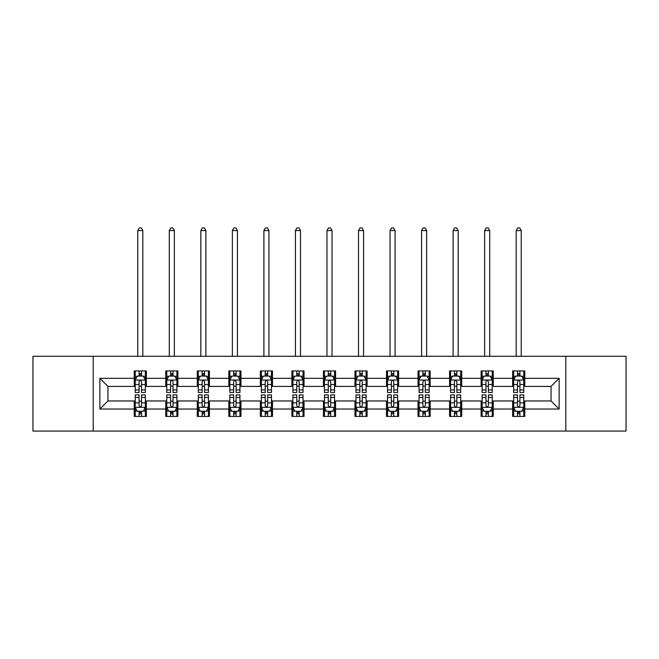 <?xml version="1.0" encoding="UTF-8"?>
<svg xmlns="http://www.w3.org/2000/svg" width="659" height="659" viewBox="0 0 659 659"><rect width="100%" height="100%" fill="white"/><g stroke="black" fill="none" stroke-linecap="round" stroke-linejoin="round"><path stroke-width="0.99" d="M565.809 431.077L626.05 431.077L626.05 356.288L565.809 356.288L565.809 431.077L93.191 431.077L93.191 356.288L32.95 356.288L32.95 431.077L93.191 431.077M565.809 356.288L93.191 356.288M524.778 378.315L524.778 370.943L512.644 370.943L512.644 378.315L493.237 378.315L493.237 370.943L481.111 370.943L481.111 378.315L461.704 378.315L461.704 370.943L449.578 370.943L449.578 378.315L430.17 378.315L430.17 370.943L418.037 370.943L418.037 378.315L398.637 378.315L398.637 370.943L386.503 370.943L386.503 378.315L367.096 378.315L367.096 370.943L354.97 370.943L354.97 378.315L335.563 378.315L335.563 370.943L323.437 370.943L323.437 378.315L304.03 378.315L304.03 370.943L291.904 370.943L291.904 378.315L272.497 378.315L272.497 370.943L260.363 370.943L260.363 378.315L240.963 378.315L240.963 370.943L228.83 370.943L228.83 378.315L209.422 378.315L209.422 370.943L197.296 370.943L197.296 378.315L177.889 378.315L177.889 370.943L165.763 370.943L165.763 378.315L146.356 378.315L146.356 370.943L134.222 370.943L134.222 378.315L99.863 378.315L99.863 409.041L107.944 400.96L134.222 400.96L134.222 416.422L146.356 416.422L146.356 400.96L165.763 400.96L165.763 416.422L177.889 416.422L177.889 400.96L197.296 400.96L197.296 416.422L209.422 416.422L209.422 400.96L228.83 400.96L228.83 416.422L240.963 416.422L240.963 400.96L260.363 400.96L260.363 416.422L272.497 416.422L272.497 400.96L291.904 400.96L291.904 416.422L304.03 416.422L304.03 400.96L323.437 400.96L323.437 416.422L335.563 416.422L335.563 400.96L354.97 400.96L354.97 416.422L367.096 416.422L367.096 400.96L386.503 400.96L386.503 416.422L398.637 416.422L398.637 400.96L418.037 400.96L418.037 416.422L430.17 416.422L430.17 400.96L449.578 400.96L449.578 416.422L461.704 416.422L461.704 400.96L481.111 400.96L481.111 416.422L493.237 416.422L493.237 400.96L512.644 400.96L512.644 416.422L524.778 416.422L524.778 400.96L551.056 400.96L551.056 386.405L524.778 386.405L524.778 378.315L559.137 378.315L559.137 409.041L524.778 409.041M512.644 409.041L493.237 409.041M481.111 409.041L461.704 409.041M449.578 409.041L430.17 409.041M418.037 409.041L398.637 409.041M386.503 409.041L367.096 409.041M354.97 409.041L335.563 409.041M323.437 409.041L304.03 409.041M291.904 409.041L272.497 409.041M260.363 409.041L240.963 409.041M228.83 409.041L209.422 409.041M197.296 409.041L177.889 409.041M165.763 409.041L146.356 409.041M134.222 409.041L99.863 409.041M512.644 378.315L512.644 386.405L493.237 386.405L493.237 378.315M481.111 378.315L481.111 386.405L461.704 386.405L461.704 378.315M449.578 378.315L449.578 386.405L430.17 386.405L430.17 378.315M418.037 378.315L418.037 386.405L398.637 386.405L398.637 378.315M386.503 378.315L386.503 386.405L367.096 386.405L367.096 378.315M354.97 378.315L354.97 386.405L335.563 386.405L335.563 378.315M323.437 378.315L323.437 386.405L304.03 386.405L304.03 378.315M291.904 378.315L291.904 386.405L272.497 386.405L272.497 378.315M260.363 378.315L260.363 386.405L240.963 386.405L240.963 378.315M228.83 378.315L228.83 386.405L209.422 386.405L209.422 378.315M197.296 378.315L197.296 386.405L177.889 386.405L177.889 378.315M165.763 378.315L165.763 386.405L146.356 386.405L146.356 378.315M134.222 378.315L134.222 386.405L107.944 386.405L99.863 378.315M107.944 386.405L107.944 400.96M559.137 409.041L551.056 400.96M551.056 386.405L559.137 378.315M134.222 375.992L135.235 375.992M139.074 375.992L141.504 375.992M145.342 375.992L146.356 375.992M134.222 386.199L135.235 386.199M139.074 386.199L141.504 386.199M145.342 386.199L146.356 386.199M134.222 401.158L135.235 401.158M139.074 401.158L141.504 401.158M145.342 401.158L146.356 401.158M134.222 411.373L135.235 411.373M139.074 411.373L141.504 411.373M145.342 411.373L146.356 411.373M165.763 401.158L166.768 401.158M170.615 401.158L173.037 401.158M176.876 401.158L177.889 401.158M165.763 411.373L166.768 411.373M170.615 411.373L173.037 411.373M176.876 411.373L177.889 411.373M165.763 375.992L166.768 375.992M170.615 375.992L173.037 375.992M176.876 375.992L177.889 375.992M165.763 386.199L166.768 386.199M170.615 386.199L173.037 386.199M176.876 386.199L177.889 386.199M197.296 401.158L198.31 401.158M202.148 401.158L204.57 401.158M208.417 401.158L209.422 401.158M197.296 411.373L198.31 411.373M202.148 411.373L204.57 411.373M208.417 411.373L209.422 411.373M197.296 375.992L198.31 375.992M202.148 375.992L204.57 375.992M208.417 375.992L209.422 375.992M197.296 386.199L198.31 386.199M202.148 386.199L204.57 386.199M208.417 386.199L209.422 386.199M228.83 401.158L229.843 401.158M233.681 401.158L236.111 401.158M239.95 401.158L240.963 401.158M228.83 411.373L229.843 411.373M233.681 411.373L236.111 411.373M239.95 411.373L240.963 411.373M228.83 375.992L229.843 375.992M233.681 375.992L236.111 375.992M239.95 375.992L240.963 375.992M228.83 386.199L229.843 386.199M233.681 386.199L236.111 386.199M239.95 386.199L240.963 386.199M260.363 401.158L261.376 401.158M265.215 401.158L267.645 401.158M271.483 401.158L272.497 401.158M260.363 411.373L261.376 411.373M265.215 411.373L267.645 411.373M271.483 411.373L272.497 411.373M260.363 375.992L261.376 375.992M265.215 375.992L267.645 375.992M271.483 375.992L272.497 375.992M260.363 386.199L261.376 386.199M265.215 386.199L267.645 386.199M271.483 386.199L272.497 386.199M291.904 401.158L292.909 401.158M296.756 401.158L299.178 401.158M303.016 401.158L304.03 401.158M291.904 411.373L292.909 411.373M296.756 411.373L299.178 411.373M303.016 411.373L304.03 411.373M291.904 375.992L292.909 375.992M296.756 375.992L299.178 375.992M303.016 375.992L304.03 375.992M291.904 386.199L292.909 386.199M296.756 386.199L299.178 386.199M303.016 386.199L304.03 386.199M323.437 401.158L324.45 401.158M328.289 401.158L330.711 401.158M334.55 401.158L335.563 401.158M323.437 411.373L324.45 411.373M328.289 411.373L330.711 411.373M334.55 411.373L335.563 411.373M323.437 375.992L324.45 375.992M328.289 375.992L330.711 375.992M334.55 375.992L335.563 375.992M323.437 386.199L324.45 386.199M328.289 386.199L330.711 386.199M334.55 386.199L335.563 386.199M354.97 401.158L355.984 401.158M359.822 401.158L362.244 401.158M366.091 401.158L367.096 401.158M354.97 411.373L355.984 411.373M359.822 411.373L362.244 411.373M366.091 411.373L367.096 411.373M354.97 375.992L355.984 375.992M359.822 375.992L362.244 375.992M366.091 375.992L367.096 375.992M354.97 386.199L355.984 386.199M359.822 386.199L362.244 386.199M366.091 386.199L367.096 386.199M386.503 401.158L387.517 401.158M391.355 401.158L393.785 401.158M397.624 401.158L398.637 401.158M386.503 411.373L387.517 411.373M391.355 411.373L393.785 411.373M397.624 411.373L398.637 411.373M386.503 375.992L387.517 375.992M391.355 375.992L393.785 375.992M397.624 375.992L398.637 375.992M386.503 386.199L387.517 386.199M391.355 386.199L393.785 386.199M397.624 386.199L398.637 386.199M418.037 401.158L419.05 401.158M422.889 401.158L425.319 401.158M429.157 401.158L430.17 401.158M418.037 411.373L419.05 411.373M422.889 411.373L425.319 411.373M429.157 411.373L430.17 411.373M418.037 375.992L419.05 375.992M422.889 375.992L425.319 375.992M429.157 375.992L430.17 375.992M418.037 386.199L419.05 386.199M422.889 386.199L425.319 386.199M429.157 386.199L430.17 386.199M449.578 401.158L450.583 401.158M454.43 401.158L456.852 401.158M460.69 401.158L461.704 401.158M449.578 411.373L450.583 411.373M454.43 411.373L456.852 411.373M460.69 411.373L461.704 411.373M449.578 375.992L450.583 375.992M454.43 375.992L456.852 375.992M460.69 375.992L461.704 375.992M449.578 386.199L450.583 386.199M454.43 386.199L456.852 386.199M460.69 386.199L461.704 386.199M481.111 401.158L482.124 401.158M485.963 401.158L488.385 401.158M492.232 401.158L493.237 401.158M481.111 411.373L482.124 411.373M485.963 411.373L488.385 411.373M492.232 411.373L493.237 411.373M481.111 375.992L482.124 375.992M485.963 375.992L488.385 375.992M492.232 375.992L493.237 375.992M481.111 386.199L482.124 386.199M485.963 386.199L488.385 386.199M492.232 386.199L493.237 386.199M512.644 401.158L513.658 401.158M517.496 401.158L519.926 401.158M523.765 401.158L524.778 401.158M512.644 411.373L513.658 411.373M517.496 411.373L519.926 411.373M523.765 411.373L524.778 411.373M512.644 375.992L513.658 375.992M517.496 375.992L519.926 375.992M523.765 375.992L524.778 375.992M512.644 386.199L513.658 386.199M517.496 386.199L519.926 386.199M523.765 386.199L524.778 386.199M141.504 373.571L139.074 373.571M145.342 389.939L141.504 389.939L141.504 392.467L145.342 392.467L145.342 380.136L143.324 376.091L137.261 376.091L135.235 380.136L135.235 392.467L139.074 392.467L139.074 389.939L135.235 389.939M135.235 380.136L135.235 370.943M145.342 380.136L145.342 370.943M139.074 376.091L139.074 370.943M141.504 370.943L141.504 376.091M141.504 389.939L141.504 381.652C140.697 380.095 139.889 380.095 139.074 381.652L139.074 389.939M142.814 356.288L142.814 230.551L137.764 230.551L137.764 356.288M137.764 230.551L139.28 227.923L141.298 227.923L142.814 230.551M139.074 413.794L141.504 413.794M135.235 397.426L139.074 397.426L139.074 394.898L135.235 394.898L135.235 407.229L137.261 411.265L143.324 411.265L145.342 407.229L145.342 394.898L141.504 394.898L141.504 397.426L145.342 397.426M145.342 407.229L145.342 416.422M135.235 407.229L135.235 416.422M141.504 411.265L141.504 416.422M139.074 416.422L139.074 411.265M139.074 397.426L139.074 405.713C139.881 407.27 140.697 407.27 141.504 405.713L141.504 397.426M173.037 373.571L170.615 373.571M176.876 389.939L173.037 389.939L173.037 392.467L176.876 392.467L176.876 380.136L174.857 376.091L168.795 376.091L166.768 380.136L166.768 392.467L170.615 392.467L170.615 389.939L166.768 389.939M166.768 380.136L166.768 370.943M176.876 380.136L176.876 370.943M170.615 376.091L170.615 370.943M173.037 370.943L173.037 376.091M173.037 389.939L173.037 381.652C172.23 380.095 171.422 380.095 170.615 381.652L170.615 389.939M174.355 356.288L174.355 230.551L169.297 230.551L169.297 356.288M169.297 230.551L170.813 227.923L172.839 227.923L174.355 230.551M204.57 373.571L202.148 373.571M208.417 389.939L204.57 389.939L204.57 392.467L208.417 392.467L208.417 380.136L206.391 376.091L200.328 376.091L198.31 380.136L198.31 392.467L202.148 392.467L202.148 389.939L198.31 389.939M198.31 380.136L198.31 370.943M208.417 380.136L208.417 370.943M202.148 376.091L202.148 370.943M204.57 370.943L204.57 376.091M204.57 389.939L204.57 381.652C203.763 380.095 202.956 380.095 202.148 381.652L202.148 389.939M205.888 356.288L205.888 230.551L200.83 230.551L200.83 356.288M200.83 230.551L202.346 227.923L204.372 227.923L205.888 230.551M170.615 413.794L173.037 413.794M166.768 397.426L170.615 397.426L170.615 394.898L166.768 394.898L166.768 407.229L168.795 411.265L174.857 411.265L176.876 407.229L176.876 394.898L173.037 394.898L173.037 397.426L176.876 397.426M176.876 407.229L176.876 416.422M166.768 407.229L166.768 416.422M173.037 411.265L173.037 416.422M170.615 416.422L170.615 411.265M170.615 397.426L170.615 405.713C171.422 407.27 172.23 407.27 173.037 405.713L173.037 397.426M202.148 413.794L204.57 413.794M198.31 397.426L202.148 397.426L202.148 394.898L198.31 394.898L198.31 407.229L200.328 411.265L206.391 411.265L208.417 407.229L208.417 394.898L204.57 394.898L204.57 397.426L208.417 397.426M208.417 407.229L208.417 416.422M198.31 407.229L198.31 416.422M204.57 411.265L204.57 416.422M202.148 416.422L202.148 411.265M202.148 397.426L202.148 405.713C202.956 407.27 203.763 407.27 204.57 405.713L204.57 397.426M236.111 373.571L233.681 373.571M239.95 389.939L236.111 389.939L236.111 392.467L239.95 392.467L239.95 380.136L237.924 376.091L231.861 376.091L229.843 380.136L229.843 392.467L233.681 392.467L233.681 389.939L229.843 389.939M229.843 380.136L229.843 370.943M239.95 380.136L239.95 370.943M233.681 376.091L233.681 370.943M236.111 370.943L236.111 376.091M236.111 389.939L236.111 381.652C235.304 380.095 234.489 380.095 233.681 381.652L233.681 389.939M237.421 356.288L237.421 230.551L232.372 230.551L232.372 356.288M232.372 230.551L233.887 227.923L235.906 227.923L237.421 230.551M267.645 373.571L265.215 373.571M271.483 389.939L267.645 389.939L267.645 392.467L271.483 392.467L271.483 380.136L269.465 376.091L263.394 376.091L261.376 380.136L261.376 392.467L265.215 392.467L265.215 389.939L261.376 389.939M261.376 380.136L261.376 370.943M271.483 380.136L271.483 370.943M265.215 376.091L265.215 370.943M267.645 370.943L267.645 376.091M267.645 389.939L267.645 381.652C266.837 380.095 266.03 380.095 265.215 381.652L265.215 389.939M268.954 356.288L268.954 230.551L263.905 230.551L263.905 356.288M263.905 230.551L265.42 227.923L267.439 227.923L268.954 230.551M299.178 373.571L296.756 373.571M303.016 389.939L299.178 389.939L299.178 392.467L303.016 392.467L303.016 380.136L300.998 376.091L294.935 376.091L292.909 380.136L292.909 392.467L296.756 392.467L296.756 389.939L292.909 389.939M292.909 380.136L292.909 370.943M303.016 380.136L303.016 370.943M296.756 376.091L296.756 370.943M299.178 370.943L299.178 376.091M299.178 389.939L299.178 381.652C298.37 380.095 297.563 380.095 296.756 381.652L296.756 389.939M300.496 356.288L300.496 230.551L295.438 230.551L295.438 356.288M295.438 230.551L296.954 227.923L298.972 227.923L300.496 230.551M233.681 413.794L236.111 413.794M229.843 397.426L233.681 397.426L233.681 394.898L229.843 394.898L229.843 407.229L231.861 411.265L237.924 411.265L239.95 407.229L239.95 394.898L236.111 394.898L236.111 397.426L239.95 397.426M239.95 407.229L239.95 416.422M229.843 407.229L229.843 416.422M236.111 411.265L236.111 416.422M233.681 416.422L233.681 411.265M233.681 397.426L233.681 405.713C234.489 407.27 235.296 407.27 236.111 405.713L236.111 397.426M265.215 413.794L267.645 413.794M261.376 397.426L265.215 397.426L265.215 394.898L261.376 394.898L261.376 407.229L263.394 411.265L269.465 411.265L271.483 407.229L271.483 394.898L267.645 394.898L267.645 397.426L271.483 397.426M271.483 407.229L271.483 416.422M261.376 407.229L261.376 416.422M267.645 411.265L267.645 416.422M265.215 416.422L265.215 411.265M265.215 397.426L265.215 405.713C266.022 407.27 266.837 407.27 267.645 405.713L267.645 397.426M296.756 413.794L299.178 413.794M292.909 397.426L296.756 397.426L296.756 394.898L292.909 394.898L292.909 407.229L294.935 411.265L300.998 411.265L303.016 407.229L303.016 394.898L299.178 394.898L299.178 397.426L303.016 397.426M303.016 407.229L303.016 416.422M292.909 407.229L292.909 416.422M299.178 411.265L299.178 416.422M296.756 416.422L296.756 411.265M296.756 397.426L296.756 405.713C297.563 407.27 298.37 407.27 299.178 405.713L299.178 397.426M328.289 413.794L330.711 413.794M324.45 397.426L328.289 397.426L328.289 394.898L324.45 394.898L324.45 407.229L326.469 411.265L332.531 411.265L334.55 407.229L334.55 394.898L330.711 394.898L330.711 397.426L334.55 397.426M334.55 407.229L334.55 416.422M324.45 407.229L324.45 416.422M330.711 411.265L330.711 416.422M328.289 416.422L328.289 411.265M328.289 397.426L328.289 405.713C329.096 407.27 329.904 407.27 330.711 405.713L330.711 397.426M359.822 413.794L362.244 413.794M355.984 397.426L359.822 397.426L359.822 394.898L355.984 394.898L355.984 407.229L358.002 411.265L364.065 411.265L366.091 407.229L366.091 394.898L362.244 394.898L362.244 397.426L366.091 397.426M366.091 407.229L366.091 416.422M355.984 407.229L355.984 416.422M362.244 411.265L362.244 416.422M359.822 416.422L359.822 411.265M359.822 397.426L359.822 405.713C360.63 407.27 361.437 407.27 362.244 405.713L362.244 397.426M391.355 413.794L393.785 413.794M387.517 397.426L391.355 397.426L391.355 394.898L387.517 394.898L387.517 407.229L389.535 411.265L395.606 411.265L397.624 407.229L397.624 394.898L393.785 394.898L393.785 397.426L397.624 397.426M397.624 407.229L397.624 416.422M387.517 407.229L387.517 416.422M393.785 411.265L393.785 416.422M391.355 416.422L391.355 411.265M391.355 397.426L391.355 405.713C392.163 407.27 392.97 407.27 393.785 405.713L393.785 397.426M422.889 413.794L425.319 413.794M419.05 397.426L422.889 397.426L422.889 394.898L419.05 394.898L419.05 407.229L421.076 411.265L427.139 411.265L429.157 407.229L429.157 394.898L425.319 394.898L425.319 397.426L429.157 397.426M429.157 407.229L429.157 416.422M419.05 407.229L419.05 416.422M425.319 411.265L425.319 416.422M422.889 416.422L422.889 411.265M422.889 397.426L422.889 405.713C423.696 407.27 424.511 407.27 425.319 405.713L425.319 397.426M454.43 413.794L456.852 413.794M450.583 397.426L454.43 397.426L454.43 394.898L450.583 394.898L450.583 407.229L452.609 411.265L458.672 411.265L460.69 407.229L460.69 394.898L456.852 394.898L456.852 397.426L460.69 397.426M460.69 407.229L460.69 416.422M450.583 407.229L450.583 416.422M456.852 411.265L456.852 416.422M454.43 416.422L454.43 411.265M454.43 397.426L454.43 405.713C455.237 407.27 456.044 407.27 456.852 405.713L456.852 397.426M485.963 413.794L488.385 413.794M482.124 397.426L485.963 397.426L485.963 394.898L482.124 394.898L482.124 407.229L484.143 411.265L490.205 411.265L492.232 407.229L492.232 394.898L488.385 394.898L488.385 397.426L492.232 397.426M492.232 407.229L492.232 416.422M482.124 407.229L482.124 416.422M488.385 411.265L488.385 416.422M485.963 416.422L485.963 411.265M485.963 397.426L485.963 405.713C486.77 407.27 487.578 407.27 488.385 405.713L488.385 397.426M330.711 373.571L328.289 373.571M334.55 389.939L330.711 389.939L330.711 392.467L334.55 392.467L334.55 380.136L332.531 376.091L326.469 376.091L324.45 380.136L324.45 392.467L328.289 392.467L328.289 389.939L324.45 389.939M324.45 380.136L324.45 370.943M334.55 380.136L334.55 370.943M328.289 376.091L328.289 370.943M330.711 370.943L330.711 376.091M330.711 389.939L330.711 381.652C329.904 380.095 329.096 380.095 328.289 381.652L328.289 389.939M332.029 356.288L332.029 230.551L326.971 230.551L326.971 356.288M326.971 230.551L328.487 227.923L330.513 227.923L332.029 230.551M362.244 373.571L359.822 373.571M366.091 389.939L362.244 389.939L362.244 392.467L366.091 392.467L366.091 380.136L364.065 376.091L358.002 376.091L355.984 380.136L355.984 392.467L359.822 392.467L359.822 389.939L355.984 389.939M355.984 380.136L355.984 370.943M366.091 380.136L366.091 370.943M359.822 376.091L359.822 370.943M362.244 370.943L362.244 376.091M362.244 389.939L362.244 381.652C361.437 380.095 360.63 380.095 359.822 381.652L359.822 389.939M363.562 356.288L363.562 230.551L358.504 230.551L358.504 356.288M358.504 230.551L360.028 227.923L362.046 227.923L363.562 230.551M393.785 373.571L391.355 373.571M397.624 389.939L393.785 389.939L393.785 392.467L397.624 392.467L397.624 380.136L395.606 376.091L389.535 376.091L387.517 380.136L387.517 392.467L391.355 392.467L391.355 389.939L387.517 389.939M387.517 380.136L387.517 370.943M397.624 380.136L397.624 370.943M391.355 376.091L391.355 370.943M393.785 370.943L393.785 376.091M393.785 389.939L393.785 381.652C392.978 380.095 392.163 380.095 391.355 381.652L391.355 389.939M395.095 356.288L395.095 230.551L390.046 230.551L390.046 356.288M390.046 230.551L391.561 227.923L393.58 227.923L395.095 230.551M425.319 373.571L422.889 373.571M429.157 389.939L425.319 389.939L425.319 392.467L429.157 392.467L429.157 380.136L427.139 376.091L421.076 376.091L419.05 380.136L419.05 392.467L422.889 392.467L422.889 389.939L419.05 389.939M419.05 380.136L419.05 370.943M429.157 380.136L429.157 370.943M422.889 376.091L422.889 370.943M425.319 370.943L425.319 376.091M425.319 389.939L425.319 381.652C424.511 380.095 423.704 380.095 422.889 381.652L422.889 389.939M426.628 356.288L426.628 230.551L421.579 230.551L421.579 356.288M421.579 230.551L423.094 227.923L425.113 227.923L426.628 230.551M456.852 373.571L454.43 373.571M460.69 389.939L456.852 389.939L456.852 392.467L460.69 392.467L460.69 380.136L458.672 376.091L452.609 376.091L450.583 380.136L450.583 392.467L454.43 392.467L454.43 389.939L450.583 389.939M450.583 380.136L450.583 370.943M460.69 380.136L460.69 370.943M454.43 376.091L454.43 370.943M456.852 370.943L456.852 376.091M456.852 389.939L456.852 381.652C456.044 380.095 455.237 380.095 454.43 381.652L454.43 389.939M458.17 356.288L458.17 230.551L453.112 230.551L453.112 356.288M453.112 230.551L454.628 227.923L456.654 227.923L458.17 230.551M488.385 373.571L485.963 373.571M492.232 389.939L488.385 389.939L488.385 392.467L492.232 392.467L492.232 380.136L490.205 376.091L484.143 376.091L482.124 380.136L482.124 392.467L485.963 392.467L485.963 389.939L482.124 389.939M482.124 380.136L482.124 370.943M492.232 380.136L492.232 370.943M485.963 376.091L485.963 370.943M488.385 370.943L488.385 376.091M488.385 389.939L488.385 381.652C487.578 380.095 486.77 380.095 485.963 381.652L485.963 389.939M489.703 356.288L489.703 230.551L484.645 230.551L484.645 356.288M484.645 230.551L486.161 227.923L488.187 227.923L489.703 230.551M519.926 373.571L517.496 373.571M523.765 389.939L519.926 389.939L519.926 392.467L523.765 392.467L523.765 380.136L521.739 376.091L515.676 376.091L513.658 380.136L513.658 392.467L517.496 392.467L517.496 389.939L513.658 389.939M513.658 380.136L513.658 370.943M523.765 380.136L523.765 370.943M517.496 376.091L517.496 370.943M519.926 370.943L519.926 376.091M519.926 389.939L519.926 381.652C519.119 380.095 518.303 380.095 517.496 381.652L517.496 389.939M521.236 356.288L521.236 230.551L516.186 230.551L516.186 356.288M516.186 230.551L517.702 227.923L519.72 227.923L521.236 230.551M517.496 413.794L519.926 413.794M513.658 397.426L517.496 397.426L517.496 394.898L513.658 394.898L513.658 407.229L515.676 411.265L521.739 411.265L523.765 407.229L523.765 394.898L519.926 394.898L519.926 397.426L523.765 397.426M523.765 407.229L523.765 416.422M513.658 407.229L513.658 416.422M519.926 411.265L519.926 416.422M517.496 416.422L517.496 411.265M517.496 397.426L517.496 405.713C518.303 407.27 519.111 407.27 519.926 405.713L519.926 397.426M145.293 380.037L135.284 380.037M135.235 376.338L137.138 376.338M143.44 376.338L145.342 376.338M139.074 384.518L135.235 384.518M145.342 384.518L141.504 384.518M141.504 374.856L139.074 374.856M135.284 407.328L145.293 407.328M145.342 411.027L143.44 411.027M137.138 411.027L135.235 411.027M141.504 402.847L145.342 402.847M135.235 402.847L139.074 402.847M139.074 412.509L141.504 412.509M176.826 380.037L166.826 380.037M166.768 376.338L168.671 376.338M174.981 376.338L176.876 376.338M170.615 384.518L166.768 384.518M176.876 384.518L173.037 384.518M173.037 374.856L170.615 374.856M208.359 380.037L198.359 380.037M198.31 376.338L200.204 376.338M206.514 376.338L208.417 376.338M202.148 384.518L198.31 384.518M208.417 384.518L204.57 384.518M204.57 374.856L202.148 374.856M166.826 407.328L176.826 407.328M176.876 411.027L174.981 411.027M168.671 411.027L166.768 411.027M173.037 402.847L176.876 402.847M166.768 402.847L170.615 402.847M170.615 412.509L173.037 412.509M198.359 407.328L208.359 407.328M208.417 411.027L206.514 411.027M200.204 411.027L198.31 411.027M204.57 402.847L208.417 402.847M198.31 402.847L202.148 402.847M202.148 412.509L204.57 412.509M239.901 380.037L229.892 380.037M229.843 376.338L231.746 376.338M238.047 376.338L239.95 376.338M233.681 384.518L229.843 384.518M239.95 384.518L236.111 384.518M236.111 374.856L233.681 374.856M271.434 380.037L261.425 380.037M261.376 376.338L263.279 376.338M269.58 376.338L271.483 376.338M265.215 384.518L261.376 384.518M271.483 384.518L267.645 384.518M267.645 374.856L265.215 374.856M302.967 380.037L292.958 380.037M292.909 376.338L294.812 376.338M301.122 376.338L303.016 376.338M296.756 384.518L292.909 384.518M303.016 384.518L299.178 384.518M299.178 374.856L296.756 374.856M229.892 407.328L239.901 407.328M239.95 411.027L238.047 411.027M231.746 411.027L229.843 411.027M236.111 402.847L239.95 402.847M229.843 402.847L233.681 402.847M233.681 412.509L236.111 412.509M261.425 407.328L271.434 407.328M271.483 411.027L269.58 411.027M263.279 411.027L261.376 411.027M267.645 402.847L271.483 402.847M261.376 402.847L265.215 402.847M265.215 412.509L267.645 412.509M292.958 407.328L302.967 407.328M303.016 411.027L301.122 411.027M294.812 411.027L292.909 411.027M299.178 402.847L303.016 402.847M292.909 402.847L296.756 402.847M296.756 412.509L299.178 412.509M324.5 407.328L334.5 407.328M334.55 411.027L332.655 411.027M326.345 411.027L324.45 411.027M330.711 402.847L334.55 402.847M324.45 402.847L328.289 402.847M328.289 412.509L330.711 412.509M356.033 407.328L366.042 407.328M366.091 411.027L364.188 411.027M357.878 411.027L355.984 411.027M362.244 402.847L366.091 402.847M355.984 402.847L359.822 402.847M359.822 412.509L362.244 412.509M387.566 407.328L397.575 407.328M397.624 411.027L395.721 411.027M389.42 411.027L387.517 411.027M393.785 402.847L397.624 402.847M387.517 402.847L391.355 402.847M391.355 412.509L393.785 412.509M419.099 407.328L429.108 407.328M429.157 411.027L427.254 411.027M420.953 411.027L419.05 411.027M425.319 402.847L429.157 402.847M419.05 402.847L422.889 402.847M422.889 412.509L425.319 412.509M450.641 407.328L460.641 407.328M460.69 411.027L458.796 411.027M452.486 411.027L450.583 411.027M456.852 402.847L460.69 402.847M450.583 402.847L454.43 402.847M454.43 412.509L456.852 412.509M482.174 407.328L492.174 407.328M492.232 411.027L490.329 411.027M484.019 411.027L482.124 411.027M488.385 402.847L492.232 402.847M482.124 402.847L485.963 402.847M485.963 412.509L488.385 412.509M334.5 380.037L324.5 380.037M324.45 376.338L326.345 376.338M332.655 376.338L334.55 376.338M328.289 384.518L324.45 384.518M334.55 384.518L330.711 384.518M330.711 374.856L328.289 374.856M366.042 380.037L356.033 380.037M355.984 376.338L357.878 376.338M364.188 376.338L366.091 376.338M359.822 384.518L355.984 384.518M366.091 384.518L362.244 384.518M362.244 374.856L359.822 374.856M397.575 380.037L387.566 380.037M387.517 376.338L389.42 376.338M395.721 376.338L397.624 376.338M391.355 384.518L387.517 384.518M397.624 384.518L393.785 384.518M393.785 374.856L391.355 374.856M429.108 380.037L419.099 380.037M419.05 376.338L420.953 376.338M427.254 376.338L429.157 376.338M422.889 384.518L419.05 384.518M429.157 384.518L425.319 384.518M425.319 374.856L422.889 374.856M460.641 380.037L450.641 380.037M450.583 376.338L452.486 376.338M458.796 376.338L460.69 376.338M454.43 384.518L450.583 384.518M460.69 384.518L456.852 384.518M456.852 374.856L454.43 374.856M492.174 380.037L482.174 380.037M482.124 376.338L484.019 376.338M490.329 376.338L492.232 376.338M485.963 384.518L482.124 384.518M492.232 384.518L488.385 384.518M488.385 374.856L485.963 374.856M523.716 380.037L513.707 380.037M513.658 376.338L515.56 376.338M521.862 376.338L523.765 376.338M517.496 384.518L513.658 384.518M523.765 384.518L519.926 384.518M519.926 374.856L517.496 374.856M513.707 407.328L523.716 407.328M523.765 411.027L521.862 411.027M515.56 411.027L513.658 411.027M519.926 402.847L523.765 402.847M513.658 402.847L517.496 402.847M517.496 412.509L519.926 412.509"/></g></svg>
